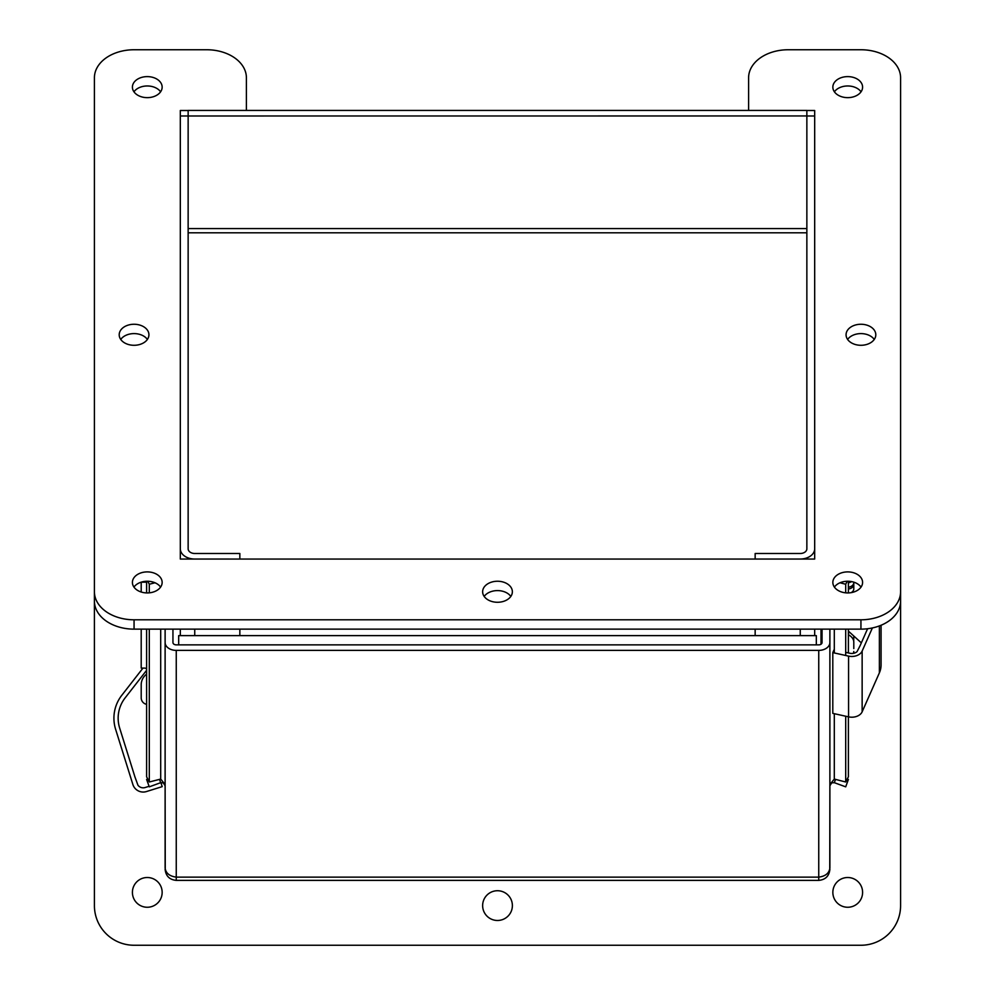 <?xml version="1.0" encoding="UTF-8"?>
<svg xmlns="http://www.w3.org/2000/svg" width="995" height="995" viewBox="0 0 995 995"><rect width="100%" height="100%" fill="white"/><g stroke="black" fill="none" stroke-linecap="round" stroke-linejoin="round"><path stroke-width="1.49" d="M188.142 110.495L180.319 110.495L180.319 548.817A14.427 10.199 0 0 0 194.746 559.028L239.845 559.053M180.319 635.618L180.319 629.138L180.319 635.618M239.845 559.028L239.845 553.494L194.746 553.494A6.604 4.676 180 0 1 188.142 548.817L188.142 110.433L806.858 110.433L806.858 548.817A6.604 4.676 -0 0 1 800.254 553.494L755.155 553.494L755.155 559.028L800.254 559.028A14.427 10.199 -0 0 0 814.681 548.817L814.681 110.495L806.858 110.495M239.845 629.138L239.845 635.618M806.858 115.992L814.681 115.992L814.681 559.053L180.319 559.053L180.319 115.992L806.858 115.955L806.858 228.589L188.142 228.589L188.142 115.955M165.245 869.257L165.12 785.789L163.329 782.854L160.692 782.679L149.3 786.834L146.613 779.483L147.782 779.06M160.692 782.679L159.486 779.383M149.3 592.833L149.3 584.239L154.996 582.771M149.3 629.138L149.3 781.995L146.613 776.796L146.613 629.138M165.12 784.52L160.692 779.073L149.3 781.995M149.3 584.239L147.757 581.254M146.613 581.254L146.613 592.92M845.7 592.833L845.7 584.239L840.004 582.771M845.7 584.239L847.242 581.254M176.252 650.394L176.252 877.13C169.498 876.234 165.792 873.187 165.12 868.001L165.12 642.521A11.132 7.873 -0 0 0 176.252 650.394L818.748 650.394A11.132 7.873 -0 0 0 829.88 642.521L829.88 784.52L834.307 779.073L845.7 781.995L845.7 716.226M845.7 655.481L845.7 629.138M845.7 781.995L848.387 776.796L848.387 716.81M848.387 652.931L848.387 629.138M848.387 592.92L848.387 581.254M829.755 869.257L829.88 785.789L831.671 782.854L834.307 782.679L845.7 786.834L848.387 779.483L847.218 779.06M834.307 782.679L835.514 779.383M172.943 629.138L172.943 642.521A3.308 2.338 -0 0 0 176.252 644.86L818.748 644.86A3.308 2.338 180 0 0 822.057 642.521L822.057 629.138M829.88 869.257C829.208 876.01 825.502 879.717 818.748 880.388L818.748 877.13C825.502 876.234 829.208 873.187 829.88 868.001L829.88 629.138M165.12 629.138L165.12 642.521M165.12 869.257C165.792 876.01 169.498 879.717 176.252 880.388L176.252 877.13L818.748 877.13L818.748 650.394M818.748 880.388L176.252 880.388M145.071 675.493L146.613 673.951L145.071 675.493A13.221 13.221 0 0 0 141.203 684.846L141.203 697.818A6.604 6.604 0 0 0 146.613 704.323M141.203 629.138L141.203 668.093L144.511 668.093A3.308 3.308 0 0 1 146.613 668.851M141.203 582.162L141.203 592.013M141.203 684.846L141.203 697.818M146.613 582.187L141.203 582.187M149.101 786.299L145.17 787.518A6.604 6.604 0 0 1 137.957 785.242L135.121 777.443A6.604 6.604 0 0 1 134.922 776.884L119.661 728.054A33.034 33.034 0 0 1 125.121 697.893L146.613 670.307M142.981 668.093L121.788 695.294A37.263 37.263 0 0 0 115.619 729.31L132.857 784.446A10.833 10.833 0 0 0 146.427 791.56L162.197 786.635L160.941 782.605M482.637 905.599A14.863 14.863 0 0 1 504.938 892.726A14.863 14.863 0 0 1 504.938 918.484A14.863 14.863 0 0 1 482.637 905.599M832.852 892.391A14.863 14.863 0 0 1 855.153 879.505A14.863 14.863 0 0 1 855.153 905.263A14.863 14.863 0 0 1 832.852 892.391M132.41 892.391A14.863 14.863 0 0 1 154.71 879.505A14.863 14.863 0 0 1 154.71 905.263A14.863 14.863 0 0 1 132.41 892.391M748.601 110.433L748.601 77.784A39.651 28.034 180 0 1 788.251 49.75L860.936 49.75A39.651 28.034 180 0 1 900.587 77.784L900.587 601.104A39.651 28.034 180 0 1 860.936 629.138L134.064 629.138A39.651 28.034 180 0 1 94.413 601.104L94.413 905.599A39.651 39.651 0 0 0 134.064 945.25L860.936 945.25A39.651 39.651 0 0 0 900.587 905.599L900.587 178.727M874.257 339.444A14.863 10.51 0 0 0 860.936 333.599A14.863 10.51 0 0 0 847.616 339.444M875.799 334.768A14.863 10.51 180 0 1 860.936 345.29A14.863 10.51 180 0 1 846.073 334.768A14.863 10.51 180 0 1 860.936 324.258A14.863 10.51 180 0 1 875.799 334.768M147.384 339.444A14.863 10.51 0 0 0 134.064 333.599A14.863 10.51 0 0 0 120.743 339.444M148.927 334.768A14.863 10.51 180 0 1 134.064 345.29A14.863 10.51 180 0 1 119.201 334.768A14.863 10.51 180 0 1 134.064 324.258A14.863 10.51 180 0 1 148.927 334.768M510.821 596.428A14.863 10.51 0 0 0 497.5 590.595A14.863 10.51 0 0 0 484.179 596.428M512.363 591.764A14.863 10.51 180 0 1 497.5 602.274A14.863 10.51 180 0 1 482.637 591.764A14.863 10.51 180 0 1 497.5 581.242A14.863 10.51 180 0 1 512.363 591.764M162.148 87.125A14.863 10.51 180 0 1 147.285 97.647A14.863 10.51 180 0 1 132.41 87.125A14.863 10.51 180 0 1 147.285 76.615A14.863 10.51 180 0 1 162.148 87.125M160.593 91.801A14.863 10.51 0 0 0 147.285 85.968A14.863 10.51 0 0 0 133.964 91.801M162.148 582.411A14.863 10.51 180 0 1 147.285 592.933A14.863 10.51 180 0 1 132.41 582.411A14.863 10.51 180 0 1 147.285 571.901A14.863 10.51 180 0 1 162.148 582.411M160.593 587.087A14.863 10.51 0 0 0 147.285 581.242A14.863 10.51 0 0 0 133.964 587.087M862.59 582.411A14.863 10.51 180 0 1 847.715 592.933A14.863 10.51 180 0 1 832.852 582.411A14.863 10.51 180 0 1 847.715 571.901A14.863 10.51 180 0 1 862.59 582.411M861.036 587.087A14.863 10.51 0 0 0 847.715 581.242A14.863 10.51 0 0 0 834.407 587.087M862.59 87.125A14.863 10.51 180 0 1 847.715 97.647A14.863 10.51 180 0 1 832.852 87.125A14.863 10.51 180 0 1 847.715 76.615A14.863 10.51 180 0 1 862.59 87.125M861.036 91.801A14.863 10.51 0 0 0 847.715 85.968A14.863 10.51 0 0 0 834.407 91.801M900.587 591.764A39.651 28.034 180 0 1 860.936 619.798L134.064 619.798A39.651 28.034 180 0 1 94.413 591.764L94.413 77.784A39.651 28.034 180 0 1 134.064 49.75L206.749 49.75A39.651 28.034 180 0 1 246.399 77.784L246.399 110.433M94.413 601.104L94.413 591.764M814.681 629.138L814.681 635.618M755.155 635.618L755.155 629.138M178.677 644.86L178.677 635.618L816.323 635.618L816.323 644.86M806.858 232.805L188.142 232.805M822.057 633.156A8.209 5.808 180 0 1 821.907 632.198M853.797 648.566L853.797 642.297A13.221 9.341 -0 0 0 849.929 635.681L848.387 634.586M851.123 592.647A6.604 4.676 180 0 0 853.797 588.891L853.797 582.622A6.604 4.676 180 0 1 848.387 587.212M848.387 582.722A6.604 4.676 -0 0 0 851.596 581.615M853.71 641.215L853.797 636.029M848.387 632.633L850.053 632.633M867.59 628.74L860.078 645.73A6.604 4.676 180 0 1 859.879 646.128L857.043 651.638A6.604 4.676 180 0 1 849.829 653.255L845.7 652.347M834.059 649.772L832.803 652.62L832.803 713.365L848.573 716.86A10.833 7.661 180 0 0 862.143 711.823L879.381 672.844A37.263 26.355 0 0 0 881.072 664.983L881.072 625.258M832.803 652.62L848.573 656.115A10.833 7.661 0 0 0 862.143 651.078L872.379 627.944M821.024 631.651A13.221 9.341 0 0 0 822.057 632.285M848.387 631.116L861.347 642.882M848.387 589.003A6.604 4.676 -0 0 0 853.797 584.413M821.024 629.138L821.024 644.225M853.237 653.354A6.604 4.676 -0 0 0 853.797 651.476M822.057 634.064L821.024 634.064M194.746 629.138L194.746 635.618M160.692 779.073L160.692 629.138M834.307 629.138L834.307 652.956M834.307 713.701L834.307 779.073M860.936 629.138L860.936 619.798M134.064 629.138L134.064 619.798M800.254 635.618L800.254 629.138M848.573 656.115L848.573 716.86M862.143 651.078L862.143 711.823M879.381 625.917L879.381 672.844"/></g></svg>
